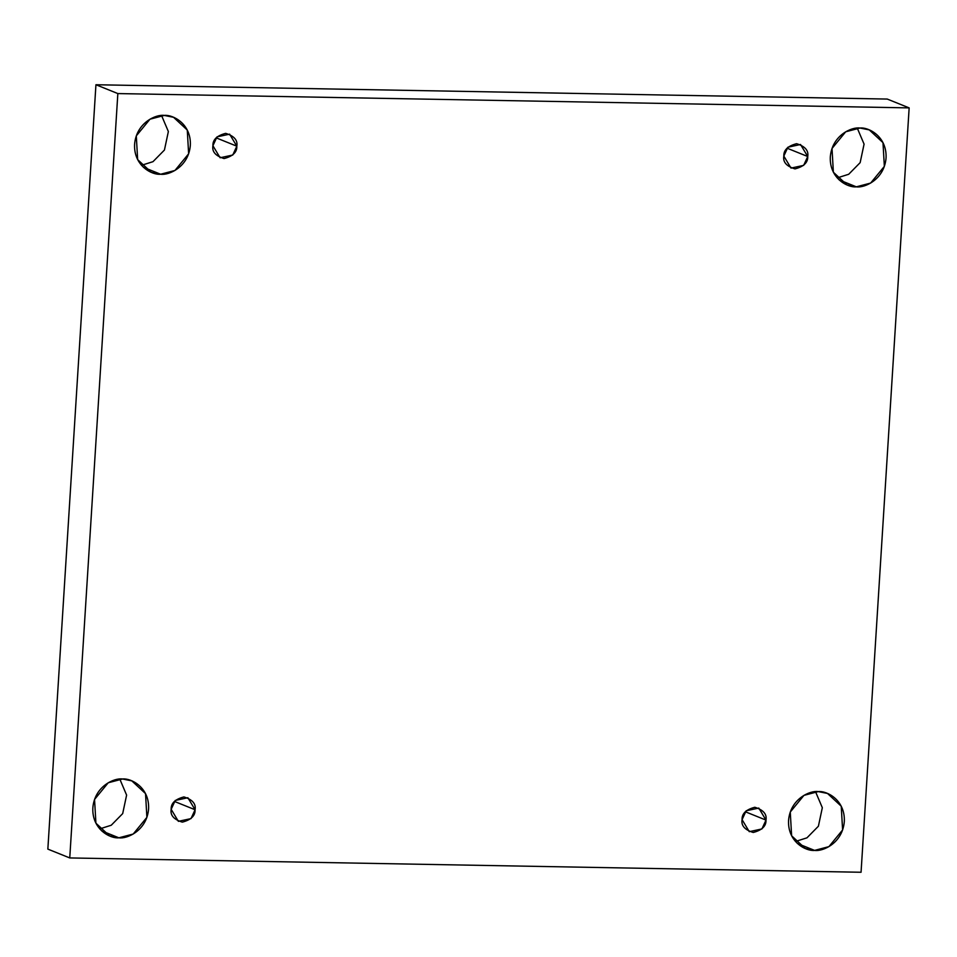 <?xml version="1.0" encoding="UTF-8"?>
<svg xmlns="http://www.w3.org/2000/svg" width="957" height="957" viewBox="0 0 957 957"><rect width="100%" height="100%" fill="white"/><g stroke="black" fill="none" stroke-linecap="round" stroke-linejoin="round"><path stroke-width="1.44" d="M118.871 837.806L133.202 834.037L146.888 817.362L145.536 793.604L131.815 780.876L122.568 778.998C130.798 777.969 149.591 787.144 148.598 808.904C146.852 830.664 126.946 839.133 118.871 837.806C110.641 838.834 91.848 829.659 92.841 807.899C94.587 786.14 114.493 777.67 122.568 778.998L108.237 782.766L94.552 799.442L95.915 823.187L109.624 835.928L118.871 837.806L101.669 830.867L118.871 837.806M119.804 779.094L126.611 795.1L122.687 813.606L111.239 825.245L99.731 828.882L111.239 825.245L122.687 813.606L126.611 795.1L119.804 779.094M814.586 850.402L828.918 846.634L842.603 829.958L841.239 806.213L827.53 793.473L818.283 791.595C826.513 790.566 845.306 799.741 844.313 821.501C842.567 843.261 822.661 851.73 814.586 850.402C806.356 851.431 787.563 842.256 788.556 820.496C790.303 798.736 810.196 790.267 818.283 791.595L803.952 795.363L790.267 812.038L791.618 835.784L805.339 848.524L814.586 850.402L797.372 843.464L814.586 850.402M815.52 791.69L822.326 807.696L818.402 826.214L806.954 837.842L795.446 841.478L806.954 837.842L818.402 826.214L822.326 807.696L815.52 791.69M856.336 186.83L870.655 183.062L884.352 166.386L882.988 142.641L869.279 129.901L860.032 128.035C868.262 126.994 887.055 136.169 886.062 157.929C884.316 179.689 864.41 188.158 856.336 186.83C848.105 187.859 829.312 178.684 830.305 156.924C832.052 135.164 851.945 126.695 860.032 128.035L845.701 131.791L832.016 148.467L833.368 172.224L847.089 184.952L856.336 186.83L839.122 179.892L856.336 186.83M857.269 128.118L864.075 144.124L860.152 162.642L848.703 174.27L837.196 177.906L848.703 174.27L860.152 162.642L864.075 144.124L857.269 128.118M160.62 174.234L174.952 170.466L188.637 153.79L187.273 130.044L173.564 117.304L164.317 115.426C172.547 114.397 191.34 123.573 190.347 145.332C188.601 167.092 168.695 175.562 160.62 174.234C152.39 175.263 133.597 166.087 134.59 144.328C136.337 122.568 156.242 114.098 164.317 115.426L149.986 119.194L136.301 135.87L137.652 159.616L151.373 172.356L160.62 174.234L143.418 167.296L160.62 174.234M161.554 115.522L168.36 131.528L164.437 150.034L152.988 161.673L141.48 165.31L152.988 161.673L164.437 150.034L168.36 131.528L161.554 115.522M214.32 140.535L213.519 142.545L214.32 140.535M212.921 145.739L220.11 157.761L232.754 155.034L236.822 146.182L216.115 137.832L236.822 146.182C237.121 152.139 232.874 156.278 224.082 158.563C215.588 155.955 211.868 151.685 212.921 145.739C212.621 139.77 216.868 135.643 225.661 133.358C234.154 135.954 237.874 140.236 236.822 146.182L229.62 134.159L216.988 136.887L212.921 145.739M785.23 150.883L784.429 152.893L785.23 150.883M783.831 156.087L791.02 168.097L803.665 165.37L807.732 156.517L787.025 148.168L807.732 156.517C808.031 162.487 803.784 166.614 794.992 168.899C786.498 166.303 782.778 162.02 783.831 156.087C783.532 150.117 787.778 145.99 796.571 143.694C805.064 146.301 808.785 150.572 807.732 156.517L800.531 144.495L787.898 147.222L783.831 156.087M743.481 814.455L742.68 816.465L743.481 814.455M742.082 819.647L749.271 831.669L761.916 828.941L765.983 820.089L745.276 811.739L765.983 820.089C766.282 826.058 762.035 830.186 753.243 832.47C744.749 829.875 741.029 825.592 742.082 819.647C741.783 813.689 746.029 809.55 754.822 807.265C763.315 809.873 767.036 814.144 765.983 820.089L758.781 808.067L746.149 810.794L742.082 819.647M172.571 804.107L171.77 806.117L172.571 804.107M171.171 809.311L178.361 821.333L191.005 818.606L195.072 809.742L174.365 801.404L195.072 809.742C195.372 815.711 191.125 819.838 182.332 822.135C173.839 819.527 170.119 815.256 171.171 809.311C170.872 803.342 175.119 799.215 183.911 796.93C192.405 799.526 196.125 803.808 195.072 809.742L187.871 797.731L175.239 800.459L171.171 809.311M887.247 99.061L95.939 84.742L117.843 93.571L909.15 107.89L887.247 99.061L909.15 107.89L861.061 872.258L69.753 857.939L117.843 93.571L95.939 84.742L47.85 849.11L69.753 857.939L47.85 849.11L95.939 84.742L887.247 99.061M909.15 107.89L117.843 93.571L69.753 857.939L861.061 872.258L909.15 107.89"/></g></svg>
